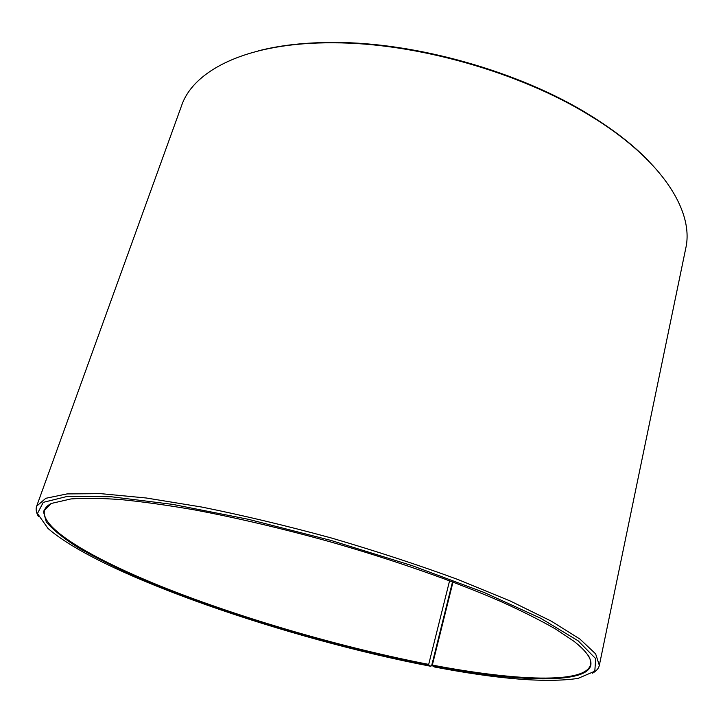 <?xml version="1.0" encoding="UTF-8"?>
<svg xmlns="http://www.w3.org/2000/svg" width="723" height="723" viewBox="0 0 723 723"><rect width="100%" height="100%" fill="white"/><g stroke="black" fill="none" stroke-linecap="round" stroke-linejoin="round"><path stroke-width="1.08" d="M453.005 582.033L432.336 665.088C515.056 680.822 585.829 684.148 590.564 664.627C591.152 661.879 590.33 658.707 588.088 655.11M449.589 580.75L428.694 664.392L428.784 665.079L430.845 666.29L431.748 665.259L452.526 581.852M51.613 503.307C47.817 505.196 45.45 507.465 44.519 510.113C39.367 529.064 98.066 562.078 174.478 591.658C251.866 621.428 346.245 648.404 428.694 664.392M432.336 665.088L432.435 665.775C540.985 686.949 629.371 684.708 573.89 641.238L555.68 629.082C540.343 620.289 521.762 610.953 499.927 601.102C453.818 581.111 393.637 559.964 330.411 541.879C282.277 528.522 236.846 517.831 194.126 509.814C167.085 505.151 142.711 501.744 121.003 499.602C101.066 498.183 84.383 497.957 70.971 498.933L51.288 503.452L43.38 511.342L46.299 521.889C53.077 529.986 64.067 538.78 79.268 548.278C96.394 557.984 116.313 567.862 138.997 577.912C221.22 613.077 333.059 646.47 428.784 665.079M432.435 665.775L434.568 667.004C498.635 679.268 546.452 683.063 578.011 678.409L594.794 671.224L595.707 658.68L578.138 640.813L540.732 618.292L484.238 592.517L412.182 565.666L330.836 540.388L248.305 519.295L172.86 504.41L111.243 496.755L67.582 496.34L43.263 502.349L37.451 513.511L47.989 528.423C101.428 575.363 288.748 639.177 430.845 666.29M592.453 673.194C596.339 671.125 598.626 668.522 599.322 665.377L595.653 653.881L579.864 639.024L551.333 621.174L510.293 601.021L458.093 579.575C418.5 565.006 376.303 551.161 331.505 538.029C286.462 525.738 243.262 515.418 201.907 507.076L146.218 497.993L100.705 493.655L67.049 493.908L45.811 498.292L36.665 506.154C35.608 509.2 36.195 512.625 38.418 516.421M599.322 665.377L685.747 248.351C694.333 211.36 661.916 159.06 589.399 115.264C519.53 72.155 415.472 42.711 333.375 42.82C248.658 42.124 193.637 69.679 181.572 105.685L36.665 506.154M649.019 161.374C633.366 145.079 613.24 129.417 588.639 114.379C519.259 71.559 416.014 42.341 334.478 42.458C305.648 42.377 280.298 45.169 258.418 50.845M334.478 42.458L333.375 42.82M588.639 114.379L589.399 115.264"/></g></svg>
